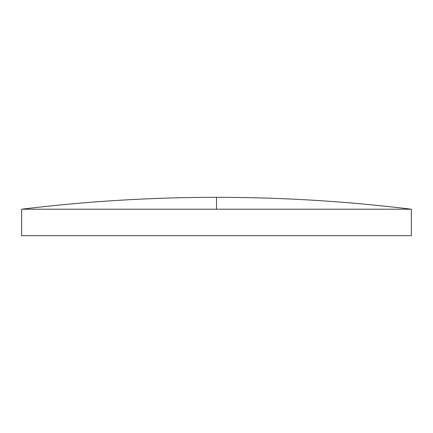 <?xml version="1.0" encoding="UTF-8"?>
<svg xmlns="http://www.w3.org/2000/svg" width="433" height="433" viewBox="0 0 433 433"><rect width="100%" height="100%" fill="white"/><g stroke="black" fill="none" stroke-linecap="round" stroke-linejoin="round"><path stroke-width="0.65" d="M216.5 209.199L411.35 209.199L411.35 235.676L21.65 235.676L21.65 209.199L216.5 209.199L216.5 197.324C151.306 197.324 86.356 201.285 21.65 209.199M411.35 209.199C346.644 201.285 281.694 197.324 216.5 197.324"/></g></svg>
